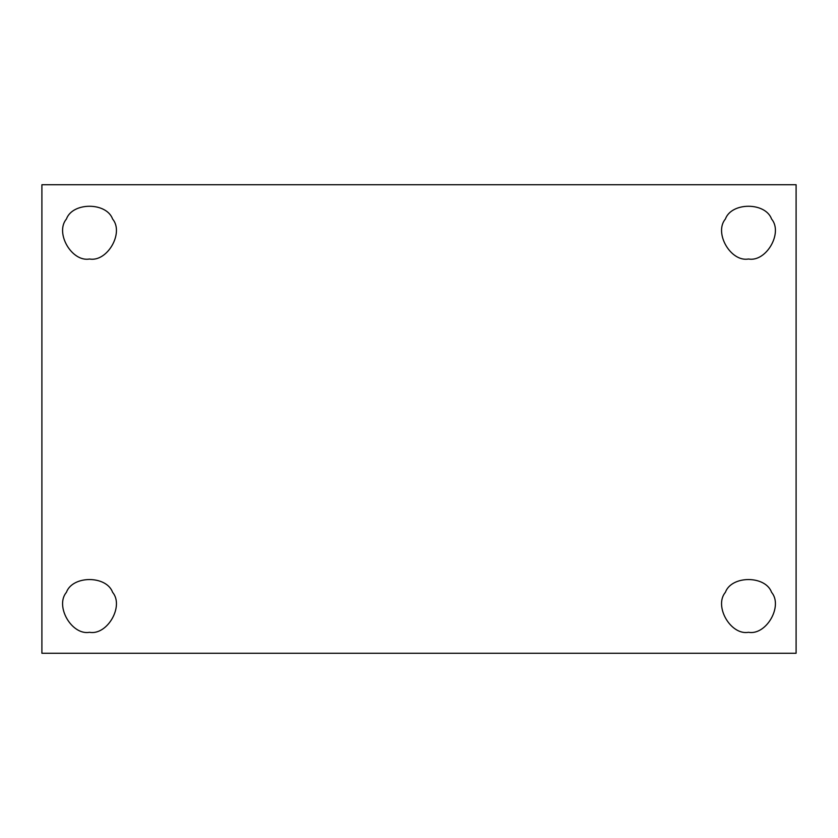 <?xml version="1.0" encoding="UTF-8"?>
<svg xmlns="http://www.w3.org/2000/svg" width="838" height="838" viewBox="0 0 838 838"><rect width="100%" height="100%" fill="white"/><g stroke="black" fill="none" stroke-linecap="round" stroke-linejoin="round"><path stroke-width="1.26" d="M89.509 259.015C107.306 262.221 124.275 232.828 112.606 219.022C106.478 202.01 72.55 202.01 66.422 219.022C54.753 232.828 71.722 262.221 89.509 259.015C71.722 262.221 54.753 232.828 66.422 219.022C72.55 202.01 106.478 202.01 112.606 219.022C124.275 232.828 107.306 262.221 89.509 259.015M748.491 259.015C766.278 262.221 783.247 232.828 771.578 219.022C765.45 202.01 731.522 202.01 725.394 219.022C713.725 232.828 730.694 262.221 748.491 259.015C730.694 262.221 713.725 232.828 725.394 219.022C731.522 202.01 765.45 202.01 771.578 219.022C783.247 232.828 766.278 262.221 748.491 259.015M748.491 632.313C766.278 635.508 783.247 606.125 771.578 592.309C783.247 606.125 766.278 635.508 748.491 632.313C766.278 635.508 783.247 606.125 771.578 592.309C765.45 575.297 731.522 575.297 725.394 592.309C713.725 606.125 730.694 635.508 748.491 632.313C730.694 635.508 713.725 606.125 725.394 592.309C731.522 575.297 765.45 575.297 771.578 592.309M89.509 632.313C107.306 635.508 124.275 606.125 112.606 592.309C124.275 606.125 107.306 635.508 89.509 632.313C107.306 635.508 124.275 606.125 112.606 592.309C106.478 575.297 72.55 575.297 66.422 592.309C54.753 606.125 71.722 635.508 89.509 632.313C71.722 635.508 54.753 606.125 66.422 592.309C72.55 575.297 106.478 575.297 112.606 592.309M41.9 184.737L796.1 184.737L41.9 184.737L41.9 653.263L41.9 184.737M796.1 653.263L41.9 653.263L796.1 653.263L796.1 184.737L796.1 653.263"/></g></svg>
